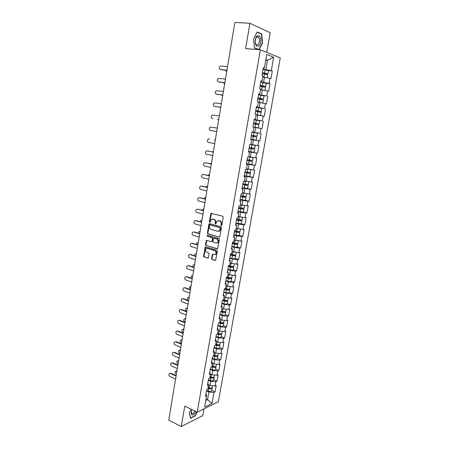 <?xml version="1.0" encoding="UTF-8"?>
<svg xmlns="http://www.w3.org/2000/svg" width="449" height="449" viewBox="0 0 449 449"><rect width="100%" height="100%" fill="white"/><g stroke="black" fill="none" stroke-linecap="round" stroke-linejoin="round"><path stroke-width="0.67" d="M221.318 225.623L221.851 225.213L223.237 217.136L222.732 216.21L210.963 213.303L209.318 221.778L209.98 222.367L211.305 219.387L213.69 219.376C214.875 219.847 215.408 220.835 215.279 222.328L215.105 223.366L215.778 223.95L217.097 220.975L219.533 220.953C220.734 221.43 221.273 222.423 221.144 223.928L220.964 224.971L221.318 225.623M211.496 258.54L211.99 259.477L215.627 260.369L217.395 251.12L216.895 250.183L205.277 246.899L203.549 256.053L204.037 256.974L208.246 258.063L209.139 253.876L208.645 252.944L206.787 252.372C205.272 251.367 205.075 250.127 206.198 248.645L207.455 248.42L214.79 250.649C216.323 251.642 216.536 252.888 215.425 254.381L212.394 254.342L211.496 258.54L211.939 258.478L212.433 259.415L215.127 260.465M184.752 406.081L181.267 426.55L168.757 420.112L234.849 22.45L249.936 23.258L245.614 48.61L260.375 49.794L197.223 412.188L184.752 406.081M219.123 237.212L219.887 236.645L221.419 227.733L220.914 226.801L209.644 223.692L208.903 224.27L207.421 233.065L207.909 233.985L219.516 237.179M219.398 239.463L217.608 248.785L205.968 245.519L205.479 244.598L206.383 240.383L211.344 241.629L212.091 241.068L212.517 238.565L212.023 237.639L207.331 236.275L207.185 235.293L218.899 238.531L219.398 239.463M260.375 49.794L280.243 57.899L218.36 401.754L197.223 412.188M211.81 390.456L215.02 391.926L216.177 385.444L215.105 385.932L210.042 385.517L208.448 384.793M215.02 391.926L213.948 392.426L211.979 403.477L204.626 407.08L206.607 395.844L205.485 396.366L206.652 389.743L207.769 389.238L208.521 384.984L207.404 385.478L208.572 378.816L209.689 378.339L210.446 374.056L209.329 374.522L210.508 367.815L211.625 367.366L212.383 363.056L211.271 363.494L212.456 356.747L213.572 356.326L214.336 351.988L213.219 352.398L214.414 345.601L215.526 345.208L216.3 340.842L215.189 341.223L216.39 334.387L217.501 334.022L218.276 329.628L217.164 329.981L218.377 323.1L219.482 322.764L220.263 318.341L219.157 318.661L220.375 311.735L221.48 311.432L222.266 306.976L221.161 307.273L222.384 300.297L223.49 300.022L224.281 295.543L223.175 295.801L224.41 288.786L225.516 288.539L226.307 284.026L225.207 284.262L226.448 277.196L227.548 276.982L228.35 272.442L227.25 272.638L228.502 265.527L229.602 265.342L230.404 260.774L229.31 260.942L230.567 253.78L231.662 253.629L232.475 249.032L231.381 249.167L232.649 241.955L233.744 241.843L234.558 237.207L233.463 237.313L234.743 230.056L235.832 229.972L236.657 225.308L235.562 225.376L236.848 218.068L237.936 218.018L238.767 213.326L237.678 213.365L238.969 206.007L240.058 205.99L240.888 201.264L239.805 201.264L241.107 193.861L242.191 193.878L243.032 189.119L241.944 189.085L243.257 181.632L244.34 181.682L245.188 176.889L244.104 176.827L245.423 169.318L246.507 169.402L247.354 164.581L246.277 164.48L247.607 156.92L248.684 157.043L249.537 152.183L248.46 152.048L249.801 144.438L250.873 144.595L251.737 139.706L250.66 139.532L252.012 131.871L253.084 132.062L253.949 127.14L252.877 126.932L254.235 119.215L255.307 119.445L256.183 114.484L255.111 114.242L256.48 106.469L257.546 106.739L258.428 101.743L257.361 101.463L258.736 93.639L259.803 93.942L260.684 88.913L259.623 88.593L261.009 80.713L262.07 81.056L262.962 75.993L261.902 75.634L263.299 67.698L264.354 68.085L266.757 54.469L273.671 57.248L271.291 70.594L263.024 69.247M268.468 70.572L272.307 70.959L271.291 70.594M272.307 70.959L270.927 78.693L269.911 78.35L269.024 83.312L260.79 81.959M266.061 83.183L270.04 83.643L269.024 83.312M270.04 83.643L268.67 91.321L267.655 91.012L266.773 95.946L258.568 94.582M263.417 95.676L266.773 95.946M267.795 96.238L266.431 103.865L265.41 103.596L264.54 108.49L256.362 107.12M259.836 107.94L264.54 108.49M265.561 108.748L264.208 116.325L263.187 116.089L262.317 120.955L254.173 119.574M254.14 119.754L262.317 120.955M263.344 121.174L261.997 128.7L260.976 128.498L260.111 133.331L251.996 131.944M251.99 131.984L260.111 133.331M261.138 133.516L259.808 140.992L258.776 140.823L257.922 145.622L250.907 144.426M248.561 151.487L257.625 153.199L258.95 145.773L257.922 145.622M257.625 153.199L256.598 153.07L255.745 157.835L248.752 156.645M250.065 164.239L255.464 165.327L256.777 157.953L255.745 157.835M255.464 165.327L254.426 165.232L253.584 169.963L246.613 168.779M249.139 176.479L253.315 177.372L254.622 170.048L253.584 169.963M253.315 177.372L252.276 177.31L251.44 182.013L244.492 180.829M247.399 188.479L251.176 189.338L252.478 182.064L251.44 182.013M251.176 189.338L250.138 189.31L249.307 193.979L242.381 192.806M245.446 200.361L249.055 201.225L250.346 193.996L249.307 193.979M249.055 201.225L248.016 201.231L247.186 205.872L240.288 204.699M243.425 212.141L246.95 213.034L248.23 205.855L247.186 205.872M246.95 213.034L245.906 213.073L245.081 217.681L238.206 216.519M241.377 223.81L244.857 224.769L246.125 217.63L245.081 217.681M244.857 224.769L243.807 224.837L242.993 229.417L236.135 228.255M233.907 234.793L239.311 235.45L242.774 236.421L244.037 229.332L242.993 229.417M242.774 236.421L241.725 236.522L240.917 241.074L234.081 239.918M231.869 246.389L233.929 246.883C235.759 247.264 236.87 247.32 237.257 247.045L240.709 248L241.966 240.961L240.917 241.074M240.709 248L239.659 248.134L238.851 252.652L232.038 251.502M235.231 258.461L238.655 259.505L239.901 252.506L238.851 252.652M238.655 259.505L237.6 259.668L236.803 264.158L230.011 263.013M233.211 269.849L236.617 270.932L237.858 263.984L236.803 264.158M236.617 270.932L235.562 271.123L234.765 275.585L227.997 274.446M231.201 281.164L234.586 282.286L235.82 275.383L234.765 275.585M234.586 282.286L233.531 282.511L232.739 286.939L225.993 285.805M229.209 292.411L232.576 293.567L233.8 286.709L232.739 286.939M232.576 293.567L231.516 293.82L230.73 298.226L224.006 297.098M227.222 303.586L230.573 304.781L231.791 297.962L230.73 298.226M230.573 304.781L229.512 305.062L228.732 309.434L223.58 308.873L222.031 308.311M225.252 314.687L228.586 315.916L229.798 309.142L228.732 309.434M228.586 315.916L227.525 316.225L226.751 320.575L221.61 320.036L220.24 319.52M223.299 325.716L226.61 326.984L227.811 320.249L226.751 320.575M226.61 326.984L225.55 327.321L224.775 331.637L219.651 331.121L218.141 330.537M221.351 336.677L224.652 337.979L225.841 331.289L224.775 331.637M224.652 337.979L223.585 338.344L222.816 342.638L217.703 342.138L216.177 341.526M219.421 347.565L222.698 348.907L223.883 342.261L222.816 342.638M222.698 348.907L221.632 349.3L220.869 353.565L215.773 353.088L214.252 352.459M217.496 358.392L220.762 359.761L221.941 353.155L220.869 353.565M220.762 359.761L219.69 360.182L218.938 364.42L213.847 363.965L212.338 363.32M215.587 369.145L218.837 370.548L220.004 363.987L218.938 364.42M218.837 370.548L217.765 370.997L217.013 375.207L211.939 374.775L210.435 374.112M213.696 379.832L216.923 381.274L218.085 374.752L217.013 375.207M216.923 381.274L215.851 381.745L215.105 385.932M210.042 385.517L210.783 381.324L208.325 380.224M207.814 383.126L208.521 384.984M215.851 381.745L210.783 381.324M211.939 374.775L212.686 370.56L210.216 369.482M209.728 372.266L210.446 374.056M217.765 370.997L212.686 370.56M213.847 363.965L214.6 359.722L212.119 358.672M211.647 361.333L212.383 363.056M219.69 360.182L214.6 359.722M215.773 353.088L216.525 348.817L214.033 347.795M213.584 350.332L214.336 351.988M221.632 349.3L216.525 348.817M217.703 342.138L218.461 337.839L215.958 336.845M215.531 339.259L216.3 340.842M223.585 338.344L218.461 337.839M219.651 331.121L220.414 326.793L217.894 325.828M217.49 328.118L218.276 329.628M225.55 327.321L220.414 326.793M221.61 320.036L222.378 315.681L219.847 314.738M219.466 316.904L220.263 318.341M227.525 316.225L222.378 315.681M223.58 308.873L224.354 304.489L221.806 303.575M221.452 305.612L222.266 306.976M229.512 305.062L224.354 304.489M225.566 297.642L226.347 293.231L223.782 292.344M223.45 294.252L224.281 295.543M231.516 293.82L226.347 293.231M227.564 286.339L228.345 281.899L225.774 281.04M225.46 282.814L226.307 284.026M233.531 282.511L228.345 281.899M229.574 274.956L230.365 270.489L227.772 269.664M227.486 271.303L228.35 272.442M235.562 271.123L230.365 270.489M231.594 263.507L232.391 259.006L229.787 258.209M229.523 259.718L230.404 260.774M237.6 259.668L232.391 259.006M233.632 251.979L234.434 247.45L231.813 246.681M231.577 248.05L232.475 249.032M239.659 248.134L234.434 247.45M235.686 240.372L236.488 235.815L233.856 235.08M233.637 236.309L234.558 237.207M241.725 236.522L236.488 235.815M237.746 228.693L238.559 224.107L235.91 223.4M235.719 224.489L236.657 225.308M243.807 224.837L238.559 224.107M239.822 216.94L240.642 212.321L237.981 211.642M237.813 212.59L238.767 213.326M245.906 213.073L240.642 212.321M241.916 205.103L242.735 200.45L240.058 199.805M239.918 200.613L240.888 201.264M248.016 201.231L242.735 200.45M244.02 193.188L244.845 188.507L242.157 187.895M242.039 188.552L243.032 189.119M250.138 189.31L244.845 188.507M246.136 181.194L246.972 176.485L244.267 175.901M244.177 176.412L245.188 176.889M252.276 177.31L246.972 176.485M248.269 169.121L249.111 164.379L246.389 163.829M246.327 164.188L247.354 164.581M254.426 165.232L249.111 164.379M250.419 156.965L251.26 152.189L248.527 151.672M248.488 151.88L249.537 152.183M256.598 153.07L251.26 152.189M252.579 144.73L253.432 139.92L250.677 139.437M250.671 139.493L251.737 139.706M258.776 140.823L253.432 139.92M254.757 132.41L255.61 127.567L253.926 127.292M252.007 131.905L253.084 132.062M260.976 128.498L255.61 127.567M256.951 120.006L257.81 115.129L256.11 114.877L260.6 115.488L256.149 114.663M254.207 119.378L255.307 119.445M263.187 116.089L257.81 115.129M259.157 107.513L260.022 102.608L258.315 102.378M256.424 106.761L257.546 106.739M265.41 103.596L260.022 102.608M261.374 94.941L262.25 90.002L260.532 89.794M258.658 94.06L259.803 93.942M267.655 91.012L262.25 90.002M263.614 82.279L264.495 77.307L262.766 77.121M260.908 81.275L262.07 81.056M269.911 78.35L264.495 77.307M265.864 69.533L267.497 60.284L265.842 59.644M265.757 60.127L267.497 60.284L273.671 57.248M263.176 68.394L264.354 68.085M266.74 52.393L270.203 32.715L249.936 23.258M181.267 426.55L202.774 415.622L203.964 408.854M205.782 400.536L207.533 399.7L208.892 392.028L206.45 390.899M206.052 399.004L207.533 399.7L211.979 403.477M205.917 393.913L206.607 395.844M213.948 392.426L208.892 392.028M250.688 139.392L259.808 140.992M259.067 49.693L262.592 42.885L261.75 33.989L257.232 31.946L253.539 39.001L254.46 47.992L258.534 49.648M190.999 409.14L189.248 412.934L190.556 418.249L195.343 415.853L197.06 412.109M221.654 225.55L221.582 223.899C221.711 222.395 221.172 221.408 219.971 220.93L219.533 220.953M218.994 220.667L219.971 220.93M218.584 220.695L218.265 220.644M212.456 219.073L214.134 219.353C215.318 219.825 215.846 220.813 215.722 222.306L215.789 223.939M211.49 213.241L209.767 221.755L209.997 222.35M209.705 223.709L207.865 233.031L208.353 233.951L219.539 237.167M220.386 228.317L220.032 227.665L210.149 224.927L209.627 225.331L209.442 226.414C209.318 227.896 209.846 228.878 211.019 229.36L217.765 231.263L219.292 230.971L220.386 228.317L220.824 228.288L220.476 227.637L220.032 227.665M210.351 224.915L220.476 227.637M218.59 231.291L219.729 230.938L220.639 229.383L220.201 229.411M220.824 228.288L220.639 229.383M217.12 248.875L205.968 245.519M206.877 240.31L205.923 244.548L206.411 245.468M211.788 241.584L212.534 241.023L212.961 238.526L212.467 237.6L207.331 236.275M207.612 235.265L207.775 236.236M216.064 243.021L217.361 242.774C218.506 241.265 218.304 240.007 216.749 239.014L214.139 238.256L213.387 238.823L212.961 241.321L213.46 242.252L216.064 243.021M216.845 243.032L217.804 242.729C218.944 241.22 218.742 239.968 217.193 238.969L216.749 239.014M214.19 238.251L217.193 238.969M212.882 254.252L211.939 258.478M214.942 254.634L215.868 254.325C216.974 252.826 216.766 251.586 215.234 250.593L214.79 250.649M207.112 248.359L215.234 250.593M205.765 246.821L203.998 255.992L204.48 256.918L207.764 258.147M262.295 42.863L262.592 42.885M260.925 33.939L261.75 33.989M195.046 415.707L195.343 415.853M225.207 70.128L226.711 71.442M264.259 73.928L264.714 73.608L268.002 73.793L262.424 72.682M262.401 72.794L266.97 73.625L264.203 73.434L263.715 73.855M268.002 73.793L268.558 70.656L262.974 69.539M267.823 74.781L262.25 73.658M267.206 77.829L262.794 76.942M262.777 77.048L265.948 77.587M227.514 66.587L220.425 66.003C218.893 67.378 218.882 68.545 220.403 69.505L220.526 69.544M226.897 70.308L220.964 69.685M226.919 70.19L220.403 69.505M260.605 42.077C261.947 35.303 256.418 32.794 255.324 39.815C254.022 46.724 259.567 48.963 260.605 42.077M259.354 41.763C259.64 39.664 259.342 38.109 258.456 37.11C257.075 36.279 256.042 37.256 255.346 40.051C255.066 42.15 255.358 43.693 256.239 44.687C257.625 45.523 258.663 44.546 259.354 41.763M254.437 47.762L253.545 39.052L257.12 32.221L261.503 34.197L262.317 42.812L258.832 49.553L254.437 47.762M258.164 49.497L258.832 49.553M191.886 409.572L191.184 411.744C190.965 415.37 192.138 415.993 194.709 413.613L195.972 411.576M191.448 410.712L191.571 413.377C192.172 414.012 192.986 413.754 194.007 412.609L194.961 411.076M196.853 412.008L195.192 415.634L190.55 417.952L189.293 412.839M223.243 82.532L224.522 83.626M262.008 86.612L262.497 86.18L265.757 86.438L260.19 85.361M260.173 85.45L264.73 86.27L261.98 86.023L261.481 86.539M266.308 83.334L260.74 82.24M224.32 83.57L224.685 83.609M265.028 90.524L265.584 87.403L260.022 86.331M265.033 90.513L260.566 89.604M260.549 89.682L264.001 90.328M221.323 94.857L222.603 95.732M259.797 99.212L260.291 98.668L263.529 98.993L257.979 97.955M257.962 98.017L262.508 98.825L259.775 98.527L259.286 99.139M264.074 95.912L258.523 94.851M222.317 95.659L222.676 95.704M262.497 103.062L262.811 103.04L263.355 99.959L257.805 98.915M262.811 103.04L258.349 102.176M258.338 102.232L261.458 102.872M219.477 107.115L220.678 107.721M257.631 111.734L258.102 111.071L261.312 111.47L255.778 110.46M255.767 110.505L260.297 111.296L257.586 110.942L257.131 111.655M256.143 114.697L259.584 115.32L256.121 114.832M261.312 111.47L261.857 108.4L256.317 107.378M260.6 115.488L261.144 112.424L255.61 111.419M217.737 119.311L218.337 119.597M255.52 124.182L255.93 123.385L259.118 123.857L253.59 122.886M253.59 122.903L258.102 123.688L255.408 123.279L255.021 124.098M252.882 126.899L253.82 127.112M253.949 127.151L258.405 127.853L252.888 126.887M259.118 123.857L259.657 120.809L254.128 119.827M258.944 124.811L253.421 123.834M253.601 136.563L253.769 135.626L256.929 136.165L251.423 135.222L255.924 135.991L253.012 135.576L253.084 136.474L255.756 136.934L251.255 136.165L256.766 137.108L253.084 136.474M256.929 136.165L257.468 133.134L251.956 132.186M256.227 140.127L250.722 139.201M225.443 79.046L218.354 78.39C216.867 79.754 216.873 80.91 218.371 81.858L218.584 81.92M224.837 82.723L218.938 82.021M224.848 82.627L218.371 81.858M223.389 91.428L216.295 90.692C214.858 92.051 214.875 93.196 216.356 94.127L216.654 94.206M222.783 95.053L216.918 94.273M222.794 94.986L216.356 94.127M221.346 103.725L214.252 102.911C212.86 104.263 212.893 105.397 214.347 106.318L214.745 106.407M220.751 107.3L214.914 106.447M220.756 107.255L214.347 106.318M219.314 115.943L212.22 115.056C210.873 116.392 210.918 117.52 212.36 118.429L212.848 118.525M212.36 118.429L212.927 118.542M217.294 128.077L210.211 127.118C208.903 128.442 208.959 129.559 210.379 130.463L216.715 131.563M215.329 139.908L214.291 139.925M254.067 152.323L254.594 149.326L251.457 148.709L251.339 147.85M250.839 147.76L250.935 148.641L253.59 149.152L249.105 148.394M249.796 144.443L250.879 144.572M250.884 144.556L255.296 145.381L249.796 144.46M255.296 145.381L254.763 148.389L249.262 147.48M254.594 149.326L249.1 148.417M254.061 152.329L248.572 151.431M209.464 139.044L208.207 139.1C206.944 140.414 207.017 141.519 208.415 142.417L214.717 143.59M209.548 139.055L208.981 138.977M213.382 151.639L212.051 151.813M246.434 163.576L251.911 164.446L252.445 161.46L249.324 160.776L249.105 160.024M248.611 159.928L248.802 160.725L251.44 161.286L246.967 160.54M248.724 156.813L252.136 157.369L248.746 156.679M250.626 156.998L253.141 157.543L248.718 156.853M253.141 157.543L252.607 160.529L247.124 159.653M252.445 161.46L246.961 160.585M207.416 150.915L206.226 150.999C205.002 152.306 205.081 153.401 206.461 154.288L212.731 155.545M207.595 150.937L213.309 152.059M207.023 150.87L213.303 152.104M211.378 163.24L209.913 163.638M249.779 176.468L250.306 173.516L247.208 172.764L246.928 172.119M246.434 172.023L246.686 172.73L249.307 173.342L244.845 172.607M250.761 169.514L250.469 172.59L244.997 171.748M250.997 169.621L246.58 168.97M246.591 168.914L249.756 169.357M211.445 163.29L211.092 163.217M250.306 173.516L244.834 172.674M249.779 176.479L244.312 175.643M205.378 162.718L204.256 162.824C203.071 164.121 203.161 165.204 204.519 166.085L210.755 167.421M205.648 162.74L211.333 163.936M205.081 162.69L211.322 164.003M209.52 174.869L208.325 174.93L207.842 175.391M247.657 188.423L248.179 185.493L245.109 184.674L244.8 184.141M244.29 184.039L244.582 184.657L247.186 185.314L242.735 184.595M244.997 184.185L245.519 181.222L248.864 181.626L248.342 184.573L242.881 183.759M245.519 181.222L244.458 181.009M244.475 180.93L247.848 181.458M248.179 185.493L242.724 184.679M247.657 188.434L242.202 187.631M203.358 174.448L202.297 174.577C201.152 175.856 201.253 176.934 202.594 177.81L208.796 179.218M203.717 174.47L209.374 175.733M203.15 174.437L209.357 175.823M207.606 186.374L206.388 186.436L205.816 187.07M245.552 200.293L246.069 197.386L242.707 196.09M242.185 195.983L242.494 196.499L245.075 197.212L240.642 196.499M246.742 193.598L246.232 196.477L240.782 195.691M246.658 193.586L242.353 192.969M242.37 192.874L245.401 193.396M246.069 197.386L240.625 196.606M245.547 200.31L240.108 199.536M201.348 186.105L200.355 186.245C199.244 187.514 199.356 188.586 200.681 189.45L206.849 190.937M201.803 186.122L207.427 187.452M201.231 186.099L207.41 187.564M205.384 197.723L205.726 197.689M205.704 197.807L204.469 197.869L203.84 198.683M243.459 212.091L243.97 209.206L240.653 207.966M240.103 207.848L242.982 209.026L238.559 208.33M244.133 208.28L238.7 207.545M244.374 205.462L240.26 204.851M240.282 204.733L241.265 204.94M243.97 209.206L238.537 208.454M243.453 212.108L238.026 211.367M199.356 197.695L198.43 197.841C197.352 199.098 197.47 200.159 198.778 201.023L204.912 202.583M199.895 197.695L205.49 199.092M199.322 197.695L205.468 199.233M203.442 209.066L203.84 209.032M203.818 209.167L202.566 209.228L201.898 210.222M235.961 223.119L241.377 223.832L241.888 220.947L238.66 219.774M238.06 219.64L240.905 220.768L236.494 220.077M242.533 217.322L242.05 220.044L236.629 219.32M242.067 217.254L238.178 216.654M241.888 220.947L236.471 220.223M203.543 210.822L198.003 209.195L196.516 209.363C195.472 210.609 195.596 211.659 196.887 212.517L202.987 214.151M198.003 209.195L203.571 210.665M201.528 220.341L201.966 220.296M201.943 220.453L200.669 220.515L199.996 221.699M236.051 231.364L238.84 232.43L234.44 231.751M236.898 231.555L239.817 232.61L234.412 231.92M239.979 231.69L234.569 231.022M239.755 228.973L236.112 228.378M195.483 220.639L194.613 220.813C193.603 222.042 193.732 223.086 195.006 223.939L201.079 225.645M196.123 220.627L201.657 222.16M195.551 220.655L201.629 222.339M199.625 231.544L200.108 231.493M200.074 231.667L198.789 231.729L198.127 233.104M234.103 243.016L236.786 244.015L232.402 243.352M235.882 243.375L237.762 244.194C237.375 244.464 236.264 244.408 234.434 244.026L232.369 243.532M237.925 243.279L237.919 243.307C237.532 243.571 236.421 243.515 234.591 243.133L232.526 242.645M237.431 240.608L234.064 240.024M193.575 231.998L192.728 232.184C191.745 233.401 191.886 234.44 193.143 235.293L199.182 237.066M194.254 231.981L199.76 233.575M193.682 232.026L199.726 233.777M197.74 242.679L198.256 242.617M198.222 242.814L196.92 242.875L196.292 244.447M230.376 254.869L234.748 255.526L232.767 254.74M234.372 254.993L235.719 255.706C235.327 256.009 234.221 255.964 232.397 255.576L230.337 255.077M235.882 254.796L235.877 254.824C235.484 255.122 234.372 255.077 232.554 254.69L230.494 254.19M235.068 252.164L233.738 251.99M233.57 251.962L232.021 251.597M235.22 258.506L235.22 258.534C234.821 258.843 233.716 258.804 231.892 258.416L229.843 257.911M191.678 243.291L190.853 243.481C189.899 244.694 190.045 245.721 191.291 246.568L197.296 248.415M192.397 243.263L197.874 244.924M191.824 243.324L197.835 245.148M195.865 253.747L196.421 253.674M196.381 253.893L195.068 253.949L194.501 255.728M228.361 266.319L232.722 266.964L231.499 266.375M233.85 266.235L233.845 266.268C233.446 266.599 232.341 266.566 230.522 266.178L228.479 265.662M231.302 263.417L229.995 263.092M232.694 266.493L233.688 267.144C233.295 267.475 232.184 267.447 230.371 267.054L228.322 266.538M233.199 269.922L233.194 269.956C232.79 270.298 231.684 270.27 229.871 269.877L227.828 269.361M189.798 254.51L188.99 254.712C188.069 255.908 188.221 256.929 189.444 257.777L195.422 259.69M190.55 254.476L196 256.199M189.978 254.549L195.96 256.441M194.002 264.742L194.591 264.663M194.552 264.899L193.227 264.955L192.75 266.947M226.363 277.69L228.698 278.296L230.707 278.324L229.922 277.847M231.836 277.6L231.83 277.634C231.426 277.998 230.32 277.982 228.513 277.583L226.762 277.134M228.513 277.583L229.007 274.777L227.985 274.513M230.898 277.897L231.673 278.509C231.269 278.874 230.163 278.857 228.356 278.459L226.318 277.931M231.184 281.265L231.179 281.298C230.775 281.675 229.669 281.663 227.862 281.265L225.825 280.732M187.929 265.656L187.143 265.87C186.245 267.054 186.402 268.064 187.615 268.912L193.558 270.893M188.715 265.617L194.136 267.402M188.142 265.707L194.091 267.666M192.15 275.669L192.778 275.585M192.733 275.838L191.397 275.888L191.055 278.116M229.832 288.892L229.826 288.931C229.417 289.324 228.311 289.324 226.509 288.92L225.275 288.595M226.762 286.064L225.987 285.861M229.052 289.218L229.669 289.796C229.265 290.194 228.159 290.194 226.358 289.79L224.326 289.251M229.186 292.535L229.175 292.574C228.771 292.978 227.665 292.978 225.864 292.574L223.838 292.03M224.377 288.993L226.7 289.611L228.709 289.616L228.204 289.212M186.071 276.736L185.302 276.954C184.432 278.127 184.601 279.132 185.796 279.974L191.706 282.023M186.896 276.691L192.29 278.537M186.318 276.792L192.239 278.823M190.314 286.535L190.977 286.434M190.926 286.709L189.579 286.759L189.439 289.24M227.839 300.117L227.834 300.151C227.418 300.583 226.318 300.594 224.522 300.185L223.512 299.91M224.545 297.283L224 297.137M227.172 300.46L227.682 301.015C227.267 301.442 226.167 301.453 224.371 301.049L222.35 300.493M227.2 303.732L227.188 303.771C226.779 304.209 225.673 304.226 223.883 303.816L221.862 303.26M222.541 300.258L224.713 300.852L226.717 300.83L226.391 300.482M184.23 287.742L183.478 287.972C182.636 289.128 182.805 290.127 183.989 290.969L189.871 293.085M185.083 287.691L190.449 289.599M184.505 287.803L190.398 289.902M188.49 297.328L189.181 297.221M189.13 297.513L187.772 297.558C187.003 298.529 187.093 299.472 188.052 300.381M225.858 311.264L225.853 311.303C225.437 311.763 224.337 311.786 222.547 311.376L221.542 311.09M222.373 308.435L222.025 308.34M225.286 311.623L225.701 312.162C225.286 312.622 224.186 312.644 222.395 312.229L220.504 311.701M225.224 314.856L225.218 314.901C224.797 315.366 223.697 315.394 221.913 314.979L219.903 314.412M221.054 311.544L222.743 312.021L224.747 311.976L224.528 311.673M182.401 298.686L181.671 298.916C180.846 300.067 181.02 301.06 182.193 301.896L188.041 304.08M183.287 298.624L188.619 300.594M182.709 298.753L188.569 300.914M186.677 308.059L187.401 307.935M187.351 308.255L185.976 308.289C185.184 309.412 185.364 310.388 186.509 311.213L186.835 311.337M223.894 322.343L223.888 322.382C223.467 322.876 222.367 322.91 220.582 322.494L219.583 322.202M223.389 322.708L223.737 323.235C223.316 323.729 222.216 323.763 220.437 323.347L218.96 322.921M223.26 325.912L223.254 325.957C222.833 326.457 221.733 326.496 219.954 326.075L217.95 325.497M219.488 322.747L220.785 323.117L222.783 323.05L222.648 322.786M180.582 309.557L179.869 309.793C179.072 310.933 179.252 311.92 180.403 312.757L186.228 315.002M181.497 309.49L186.806 311.516M180.919 309.63L186.75 311.859M184.881 318.717L185.628 318.594M185.572 318.925L184.197 318.958C183.422 320.07 183.607 321.035 184.741 321.86L185.067 321.989M221.941 333.349L221.935 333.394C221.509 333.916 220.408 333.966 218.635 333.54L217.636 333.248M221.486 333.725L221.784 334.236C221.357 334.763 220.257 334.814 218.483 334.387L217.383 334.062M221.312 336.896L221.306 336.941C220.88 337.474 219.78 337.525 218.006 337.104L216.014 336.509M217.546 333.764L218.837 334.146L220.751 333.826M178.775 320.361L178.085 320.603C177.304 321.725 177.49 322.708 178.629 323.549L184.421 325.856M179.718 320.283L184.999 322.371M179.14 320.44L184.943 322.736M183.091 329.319L183.871 329.179M183.809 329.532L182.429 329.56C181.677 330.66 181.862 331.62 182.979 332.445L183.304 332.58M219.999 344.288L219.993 344.332C219.561 344.883 218.467 344.944 216.699 344.518L215.705 344.22M219.595 344.669L219.842 345.174C219.415 345.724 218.315 345.786 216.547 345.36L215.554 345.056M219.376 347.812L219.365 347.863C218.938 348.424 217.838 348.486 216.076 348.054L214.089 347.453M215.615 344.714L216.901 345.101L218.854 344.798M176.985 331.098L176.305 331.345C175.553 332.456 175.739 333.433 176.867 334.269L182.631 336.643M177.956 331.014L183.209 333.158M177.377 331.182L183.147 333.54M181.317 339.848L182.12 339.702M182.058 340.073L180.666 340.095C179.937 341.184 180.128 342.144 181.233 342.963L181.553 343.103M218.074 355.153L218.062 355.204C217.63 355.788 216.536 355.861 214.774 355.423L213.78 355.12M217.703 355.541L217.917 356.04C217.484 356.618 216.384 356.697 214.622 356.259L213.634 355.956M217.451 358.656L217.439 358.706C217.007 359.301 215.913 359.374 214.151 358.942L212.181 358.33M213.702 355.591L214.976 355.99L216.951 355.698M175.205 341.773L174.543 342.02C173.808 343.12 173.999 344.091 175.116 344.927L180.846 347.369M176.199 341.678L181.424 343.878M175.621 341.863L181.362 344.282M179.555 350.321L180.38 350.164M180.318 350.551L178.921 350.568C178.208 351.646 178.399 352.6 179.499 353.419L179.819 353.559M216.154 365.952L216.149 366.008C215.711 366.614 214.616 366.704 212.86 366.266L211.872 365.952M215.817 366.345L216.003 366.833C215.565 367.445 214.465 367.535 212.714 367.097L211.726 366.782M215.537 369.432L215.531 369.488C215.088 370.111 213.993 370.201 212.242 369.757L210.278 369.134M211.793 366.401L213.067 366.805L215.06 366.53M173.437 352.381L172.792 352.628C172.074 353.722 172.27 354.682 173.376 355.524L179.078 358.021M174.453 352.28L179.656 354.536M173.875 352.471L179.583 354.951M177.804 360.727L178.651 360.558M178.584 360.962L177.181 360.974C176.491 362.046 176.687 362.988 177.77 363.813L178.09 363.954M214.252 376.683L214.24 376.739C213.803 377.379 212.708 377.48 210.957 377.037L209.975 376.717M213.937 377.081L214.094 377.564C213.657 378.204 212.562 378.305 210.811 377.862L209.829 377.542M213.64 380.146L213.629 380.202C213.185 380.847 212.091 380.954 210.345 380.505L208.387 379.871M209.902 377.149L211.17 377.558L213.163 377.295M171.681 362.921L171.052 363.168C170.356 364.251 170.553 365.211 171.641 366.047L177.316 368.607M172.719 362.809L177.894 365.121M172.141 363.017L177.821 365.559M176.064 371.07L176.934 370.891M176.867 371.312L175.458 371.317C174.784 372.378 174.981 373.321 176.053 374.146L176.373 374.286M212.36 387.347L212.349 387.408C211.906 388.076 210.811 388.183 209.071 387.734L208.095 387.414M212.068 387.745L212.203 388.222C211.76 388.896 210.665 389.008 208.925 388.559L207.949 388.233M211.748 390.787L211.737 390.843C211.294 391.522 210.199 391.635 208.459 391.186L206.512 390.54M208.022 387.824L209.285 388.239L211.277 387.987M169.941 373.394L170.996 373.282L169.318 373.647C168.644 374.719 168.841 375.673 169.924 376.515L175.565 379.13M170.996 373.282L176.148 375.645M170.418 373.501L176.07 376.105M221.582 223.899L221.144 223.928M215.548 223.338L215.105 223.366M215.722 222.306L215.279 222.328M214.134 219.353L213.69 219.376M213.196 219.101L212.753 219.123M209.767 221.755L209.318 221.778M211.109 213.791L210.66 213.808M221.402 224.943L220.964 224.971M208.353 233.951L207.909 233.985M207.865 233.031L207.421 233.065M209.346 224.242L208.903 224.27M210.592 224.898L210.149 224.927M205.923 244.548L205.479 244.598M206.551 240.816L206.108 240.86M212.534 241.023L212.091 241.068M212.961 238.526L212.517 238.565M212.467 237.6L212.023 237.639M214.583 238.211L214.139 238.256M212.579 254.74L212.136 254.802M207.904 248.364L207.455 248.42M204.48 256.918L204.037 256.974M203.998 255.992L203.549 256.053M205.457 247.315L205.013 247.365M212.433 259.415L211.99 259.477M226.347 71.402L226.7 71.514M264.203 73.434L264.714 73.608M266.178 73.642L266.229 73.361M264.624 72.974L265.179 69.825M263.9 77.093L264.45 73.95M261.98 86.023L262.497 86.18M262.384 85.669L262.934 82.543M261.66 89.761L262.21 86.64M259.775 98.527L260.291 98.668M260.156 98.275L260.706 95.171M259.443 102.338L259.988 99.24M220.319 107.665L220.672 107.749M257.586 110.942L258.102 111.071M257.951 110.796L258.495 107.715M257.238 114.832L257.782 111.756M255.408 123.279L255.93 123.385M255.756 123.234L256.295 120.175M255.043 127.247L255.588 124.188M253.247 135.536L253.769 135.626M253.573 135.592L254.112 132.55M252.871 139.572L253.404 136.535M215.329 139.892L214.976 139.841M251.457 148.709L250.935 148.641M251.406 147.861L251.94 144.842M250.71 151.818L251.244 148.799M213.382 151.61L213.028 151.566M249.324 160.776L248.802 160.725M249.257 160.052L249.784 157.049M248.561 163.975L249.088 160.983M247.208 172.764L246.686 172.73M247.118 172.158L247.646 169.178M246.428 176.059L246.956 173.084M209.526 174.813L209.167 174.79M245.109 184.674L244.582 184.657M244.312 188.058L244.834 185.106M207.618 186.301L207.258 186.29M243.016 196.505L242.494 196.499M242.887 196.129L243.409 193.188M242.207 199.979L242.724 197.044M205.721 197.723L205.361 197.717M240.945 208.257L240.417 208.269M242.219 209.049L242.275 208.734M240.793 207.999L241.309 205.075M240.12 211.821L240.63 208.908M203.835 209.066L203.476 209.077M238.879 219.937L238.352 219.965M240.136 220.813L240.204 220.448M238.711 219.786L239.227 216.884M238.043 223.585L238.554 220.689M201.96 220.341L201.601 220.358M236.819 231.538L236.303 231.577M238.071 232.498L238.144 232.088M236.645 231.499L237.156 228.614M235.978 235.27L236.488 232.397M200.097 231.544L199.738 231.572M236.017 244.11L236.095 243.65M234.591 243.133L235.096 240.271M233.929 246.883L234.434 244.026M198.245 242.679L197.886 242.713M233.974 255.644L234.064 255.133M232.554 254.69L233.053 251.844M231.892 258.416L232.397 255.576M196.409 253.741L196.045 253.786M231.948 267.099L232.043 266.549M230.522 266.178L231.022 263.35M229.871 269.877L230.371 267.054M194.58 264.736L194.221 264.792M229.933 278.487L230.04 277.886M227.862 281.265L228.356 278.459M192.767 275.664L192.402 275.725M227.929 289.796L228.036 289.195M226.509 288.92L226.998 286.148M225.864 292.574L226.358 289.79M190.96 286.524L190.595 286.597M225.942 301.032L226.043 300.46M224.522 300.185L225.005 297.446M223.883 303.816L224.371 301.049M189.164 297.317L188.804 297.395M223.967 312.201L224.062 311.651M222.547 311.376L223.024 308.671M221.913 314.979L222.395 312.229M187.385 308.042L187.02 308.126M222.002 323.297L222.098 322.769M220.582 322.494L221.054 319.828M219.954 326.075L220.437 323.347M185.611 318.7L185.246 318.796M220.055 334.32L220.145 333.815M218.635 333.54L219.101 330.907M218.006 337.104L218.483 334.387M183.849 329.291L183.489 329.398M218.113 345.275L218.197 344.793M216.699 344.518L217.153 341.919M216.076 348.054L216.547 345.36M182.103 339.826L181.738 339.938M216.188 356.158L216.272 355.698M214.774 355.423L215.223 352.863M214.151 358.942L214.622 356.259M180.363 350.287L179.998 350.411M214.274 366.973L214.353 366.536M212.86 366.266L213.303 363.735M212.242 369.757L212.714 367.097M178.635 360.693L178.27 360.822M212.371 377.721L212.444 377.306M210.957 377.037L211.4 374.539M210.345 380.505L210.811 377.862M176.912 371.031L176.547 371.171M210.486 388.402L210.553 388.009M209.071 387.734L209.503 385.276M208.459 391.186L208.925 388.559M211.406 213.286L210.963 213.303M209.638 223.748L209.189 223.77M219.729 230.938L219.292 230.971M206.826 240.344L206.383 240.383M212.265 241.495L211.821 241.54M207.59 235.259L207.185 235.293M217.804 242.729L217.361 242.774M212.837 254.28L212.394 254.342M215.868 254.325L215.425 254.381M205.726 246.849L205.277 246.899M264.023 73.462L264.534 73.636M267.278 77.845L267.829 74.77M256.884 37.003L258.456 37.11M191.341 411.189L191.184 411.744M261.789 86.051L262.3 86.214M265.757 86.438L266.308 83.323M259.573 98.561L260.089 98.701M263.529 98.993L264.074 95.901M257.372 110.982L257.889 111.105M255.184 123.318L255.7 123.424M258.405 127.853L258.95 124.805M253.012 135.576L253.533 135.665M256.227 140.133L256.766 137.108M244.133 208.297L244.626 205.496M239.979 231.712L240.445 229.063M239.311 235.472L239.817 232.61M237.919 243.307L238.374 240.731M237.257 247.045L237.762 244.194M235.877 254.824L236.32 252.327M235.22 258.534L235.719 255.706M233.845 266.268L234.277 263.838M233.194 269.956L233.688 267.144M231.83 277.634L232.245 275.282M231.179 281.298L231.673 278.509M229.826 288.931L230.23 286.647M229.175 292.574L229.669 289.796M227.834 300.151L228.227 297.94M227.188 303.771L227.682 301.015M225.853 311.303L226.234 309.165M225.218 314.901L225.701 312.162M223.888 322.382L224.253 320.311M223.254 325.957L223.737 323.235M221.935 333.394L222.289 331.39M221.306 336.941L221.784 334.236M219.993 344.332L220.336 342.396M219.365 347.863L219.842 345.174M218.062 355.204L218.394 353.335M217.439 358.706L217.917 356.04M216.149 366.008L216.469 364.201M215.531 369.488L216.003 366.833M214.24 376.739L214.549 374.999M213.629 380.202L214.094 377.564M212.349 387.408L212.646 385.73M211.737 390.843L212.203 388.222"/></g></svg>
